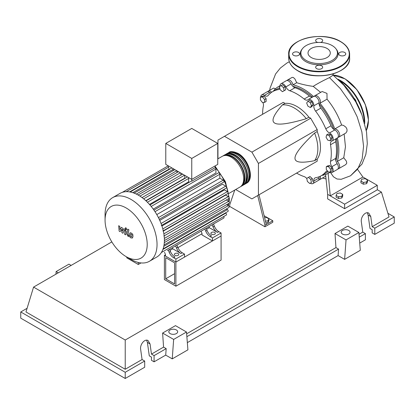 <?xml version="1.0" encoding="UTF-8"?>
<svg xmlns="http://www.w3.org/2000/svg" width="415" height="415" viewBox="0 0 415 415"><rect width="100%" height="100%" fill="white"/><g stroke="black" fill="none" stroke-linecap="round" stroke-linejoin="round"><path stroke-width="0.62" d="M165.71 278.807L165.71 257.699L174.591 262.825L174.591 283.938L165.71 278.807L174.591 273.682M164.402 279.565L164.402 255.438L175.898 262.072L175.898 286.2L164.402 279.565M202.017 233.723L177.926 247.631M165.45 254.831L164.402 255.438M175.898 286.2L221.081 260.112L221.081 235.985L175.898 262.072L165.45 256.039L165.45 254.53L164.542 252.268M335.875 160.823A48.192 27.821 -120 0 0 337.561 149.571A48.192 27.821 -120 0 0 336.368 138.548M333.79 129.392A48.192 27.821 -120 0 0 319.073 103.906M312.438 97.1A48.192 27.821 -120 0 0 292.897 86.387M264.614 217.766L266.497 217.476L268.91 218.871L268.028 220.775L265.45 221.174M268.028 220.775L268.028 222.523L268.91 220.619L268.91 218.871M268.028 222.523L265.859 222.86M257.694 195.543L264.962 225.278L272.795 220.754L264.122 215.743M264.962 225.278L264.962 226.782L272.795 222.258L272.795 220.754M264.962 226.782L229.703 206.426L229.703 204.917L234.766 190.044M266.269 224.52L259.002 194.791M235.679 189.52L251.9 198.889L258.431 195.117L258.431 163.448L251.9 152.139L310.669 118.208L317.2 129.522L317.2 131.555L314.586 133.059C301.383 145.634 294.852 154.007 294.998 158.172C294.852 162.504 301.383 163.334 314.586 160.662L317.2 159.153L317.2 161.186L310.669 164.957M258.431 163.448L317.2 129.522M258.431 195.117L317.2 161.186M251.9 152.139L224.479 136.307L217.948 140.078L217.948 158.81M224.479 136.307L283.243 102.375L285.006 103.392L282.392 104.902C273.475 115.002 270.933 121.071 274.756 123.11C278.289 125.32 288.804 123.852 306.296 118.7L308.91 117.191L310.669 118.208M285.006 103.392A33.242 19.194 60 0 1 308.91 117.191M306.296 118.7A33.242 19.194 -120 0 0 282.392 104.902M314.586 160.662A33.242 19.194 -120 0 0 314.586 133.059M317.2 131.555A33.242 19.194 60 0 1 317.2 159.153M330.703 138.428L330.075 140.758L327.746 140.135L326.04 137.178L326.667 134.849L328.996 135.472L330.703 138.428L332.218 137.552L331.59 139.886L330.075 140.758M328.996 135.472L330.511 134.6L328.182 133.972L326.667 134.849M330.511 134.6L332.218 137.552M310.29 102.676L311.494 105.784L310.29 107.501L307.878 106.11L306.669 102.998L307.878 101.286L310.29 102.676L311.805 101.8L313.009 104.912L311.494 105.784M313.009 104.912L311.805 106.629L310.29 107.501M311.805 101.8L309.393 100.409L307.878 101.286M281.178 85.594L283.507 87.658L284.135 90.709L282.428 91.694L280.094 89.63L279.471 86.574L282.693 84.717L285.022 86.782L283.507 87.658M285.022 86.782L285.65 89.837L284.135 90.709M285.65 89.837L283.943 90.818M260.423 97.183L262.513 96.996L264.604 99.595L264.604 102.381L262.513 102.567L260.423 99.968L260.423 97.183L261.938 96.306L264.028 96.119L262.513 96.996M264.028 96.119L266.119 98.718L264.604 99.595M266.119 98.718L266.119 101.504L264.604 102.381M309.704 183.492L307.375 181.428L306.752 178.372L308.459 177.387L310.788 179.456L311.411 182.507L309.704 183.492M310.788 179.456L312.303 178.58L309.974 176.515L308.459 177.387M312.303 178.58L312.926 181.63M330.459 171.903L328.374 172.09L326.283 169.491L326.283 166.706L328.374 166.519L330.459 169.118L330.459 171.903L331.974 171.027L331.974 168.241L330.459 169.118M328.374 166.519L329.889 165.642L327.798 165.829L326.283 166.706M329.889 165.642L331.974 168.241M306.778 178.512A5.54 3.201 -120 0 0 304.159 176.593A48.56 28.033 60 0 1 296.575 173.091M280.068 86.232A4.617 2.666 60 0 1 281.007 83.768A4.617 2.666 60 0 1 285.873 86.896A5.54 3.201 -120 0 0 289.758 90.745A48.56 28.033 60 0 1 304.159 99.055A5.54 3.201 -120 0 0 307.748 99.906A5.54 3.201 -120 0 0 308.044 99.693A4.617 2.666 60 0 1 308.288 99.517A4.617 2.666 60 0 1 312.013 100.938A4.617 2.666 60 0 1 313.839 105.815A5.54 3.201 -120 0 0 315.608 111.142A48.56 28.033 60 0 1 325.791 128.78A5.54 3.201 -120 0 0 329.52 132.971A4.617 2.666 60 0 1 332.83 136.992A4.617 2.666 60 0 1 332.197 140.929A4.617 2.666 60 0 1 331.922 141.053A5.54 3.201 -120 0 0 331.59 141.204A5.54 3.201 -120 0 0 330.532 144.736L335.756 141.722A5.54 3.201 60 0 1 336.425 138.486M330.532 144.736A48.56 28.033 60 0 1 330.532 161.362A5.54 3.201 -120 0 0 331.922 166.654A4.617 2.666 60 0 1 332.197 172.427A4.617 2.666 60 0 1 329.552 171.986M335.756 141.722A48.56 28.033 60 0 1 335.756 158.348L330.532 161.362M331.922 166.654L337.146 163.64A5.54 3.201 60 0 1 335.756 158.348M315.608 111.142L320.831 108.128A5.54 3.201 60 0 1 319.062 102.801L313.839 105.815M320.831 108.128A48.56 28.033 60 0 1 331.009 125.761L325.791 128.78M329.52 132.971L334.744 129.952A5.54 3.201 60 0 1 331.009 125.761M289.758 90.745L294.982 87.726A5.54 3.201 60 0 1 291.097 83.877L285.873 86.896M294.982 87.726A48.56 28.033 60 0 1 309.382 96.041L304.159 99.055M312.516 97.079A5.54 3.201 60 0 1 309.382 96.041M270.71 92.95A5.54 3.201 60 0 1 269.62 92.358L264.397 95.372A5.54 3.201 -120 0 0 267.608 95.927A5.54 3.201 -120 0 0 268.126 95.486A48.56 28.033 60 0 1 272.676 91.611A48.56 28.033 60 0 1 278.309 89.609A5.54 3.201 -120 0 0 278.953 89.381A5.54 3.201 -120 0 0 279.829 88.333M272.676 91.611L277.9 88.597A48.56 28.033 60 0 1 279.705 87.7M262.622 114.281A48.56 28.033 60 0 1 263.385 105.97A5.54 3.201 -120 0 0 262.954 102.526M327.627 171.162A5.54 3.201 -120 0 0 326.309 171.405A5.54 3.201 -120 0 0 325.791 171.846A48.56 28.033 60 0 1 321.236 175.721A48.56 28.033 60 0 1 315.608 177.724A5.54 3.201 -120 0 0 314.964 177.952A5.54 3.201 -120 0 0 313.839 181.013A4.617 2.666 60 0 1 312.905 183.565A4.617 2.666 60 0 1 310.301 183.15M328.037 171.67A48.56 28.033 60 0 1 326.46 172.702L321.236 175.721M313.839 181.013L319.062 177.999A5.54 3.201 60 0 1 319.094 176.759M260.765 96.986A4.617 2.666 60 0 1 261.72 94.905L266.944 91.891A4.617 2.666 60 0 1 269.62 92.358M281.007 83.768L286.231 80.754A4.617 2.666 60 0 1 291.097 83.877M308.288 99.517L313.512 96.503A4.617 2.666 60 0 1 317.236 97.924A4.617 2.666 60 0 1 319.062 102.801M334.744 129.952A4.617 2.666 60 0 1 338.054 133.972A4.617 2.666 60 0 1 337.421 137.91L332.197 140.929M337.146 163.64A4.617 2.666 60 0 1 337.421 169.413L332.197 172.427M319.062 177.999A4.617 2.666 60 0 1 318.129 180.546L312.905 183.565M261.72 94.905A4.617 2.666 60 0 1 264.397 95.372M228.172 152.964A17.731 10.235 60 0 1 228.8 152.544A17.731 10.235 60 0 1 237.665 153.42A17.731 10.235 60 0 1 249.249 169.045A17.731 10.235 60 0 1 246.531 183.254A17.731 10.235 60 0 1 245.856 183.586M228.935 193.416L240.005 187.025A17.731 10.235 -120 0 0 242.718 172.816A17.731 10.235 -120 0 0 231.139 157.192A17.731 10.235 -120 0 0 222.274 156.315L217.751 158.924M231.165 152.476A16.989 9.81 60 0 1 237.665 154.022A16.989 9.81 60 0 1 248.212 167.338A16.989 9.81 60 0 1 247.771 181.236M222.948 155.978A17.731 10.235 60 0 1 223.576 155.558A17.731 10.235 60 0 1 232.442 156.439A17.731 10.235 60 0 1 244.025 172.059A17.731 10.235 60 0 1 241.307 186.268A17.731 10.235 60 0 1 240.633 186.605M241.307 186.268L242.614 185.515A17.731 10.235 -120 0 0 245.332 171.307A17.731 10.235 -120 0 0 233.749 155.682A17.731 10.235 -120 0 0 224.883 154.805L223.576 155.558M225.563 154.468A17.731 10.235 60 0 1 226.191 154.053A17.731 10.235 60 0 1 235.056 154.93A17.731 10.235 60 0 1 246.64 170.555A17.731 10.235 60 0 1 243.921 184.758A17.731 10.235 60 0 1 243.242 185.095M243.921 184.758L245.229 184.006A17.731 10.235 -120 0 0 247.942 169.797A17.731 10.235 -120 0 0 236.363 154.173A17.731 10.235 -120 0 0 227.498 153.296L226.191 154.053M228.556 153.986A16.989 9.81 60 0 1 235.056 155.532A16.989 9.81 60 0 1 245.602 168.848A16.989 9.81 60 0 1 245.161 182.745M225.942 155.495A16.989 9.81 60 0 1 232.442 157.041A16.989 9.81 60 0 1 242.988 170.358A16.989 9.81 60 0 1 242.547 184.255M174.98 255.36A2.215 1.281 180 0 1 174.331 254.457A2.215 1.281 180 0 1 175.701 253.275A2.215 1.281 180 0 1 178.118 253.549A2.215 1.281 180 0 1 178.766 254.457A2.215 1.281 180 0 1 177.397 255.635A2.215 1.281 180 0 1 174.98 255.36M211.546 234.247A2.215 1.281 180 0 1 210.898 233.344A2.215 1.281 180 0 1 212.267 232.161A2.215 1.281 180 0 1 214.685 232.436A2.215 1.281 180 0 1 215.333 233.344A2.215 1.281 180 0 1 213.964 234.527A2.215 1.281 180 0 1 211.546 234.247M131.052 259.463L126.139 256.626A29.807 17.212 -120 0 0 147.216 244.456A29.807 17.212 -120 0 0 126.139 207.951A29.807 17.212 -120 0 0 105.062 220.116A29.807 17.212 -120 0 0 126.139 256.626L131.052 259.463A36.753 21.217 -120 0 0 149.426 261.284A36.753 21.217 -120 0 0 155.06 231.829A36.753 21.217 -120 0 0 131.052 199.444A36.753 21.217 -120 0 0 112.672 197.623A36.753 21.217 -120 0 0 105.062 214.446L105.062 220.116M149.426 261.284L156.792 257.03A36.753 21.217 -120 0 0 158.836 255.552A36.753 21.217 -120 0 0 161.435 252.413A36.753 21.217 -120 0 0 163.131 248.751A36.753 21.217 -120 0 0 164.091 244.663A36.753 21.217 -120 0 0 164.402 240.202A36.753 21.217 -120 0 0 164.091 235.383A36.753 21.217 -120 0 0 163.131 230.185A36.753 21.217 -120 0 0 161.435 224.567A36.753 21.217 -120 0 0 158.836 218.425A36.753 21.217 -120 0 0 154.494 210.908A36.753 21.217 -120 0 0 150.474 205.581A36.753 21.217 -120 0 0 146.454 201.306A36.753 21.217 -120 0 0 142.433 197.872A36.753 21.217 -120 0 0 138.418 195.19A36.753 21.217 -120 0 0 134.398 193.234A36.753 21.217 -120 0 0 130.377 192.021A36.753 21.217 -120 0 0 126.357 191.657A36.753 21.217 -120 0 0 122.337 192.342A36.753 21.217 -120 0 0 120.039 193.369L112.672 197.623M151.195 206.447L215.93 169.076L215.93 172.925L153.244 209.119M159.759 220.396L222.44 184.208L225.781 186.133A1.11 0.638 60 0 1 226.502 187.108A1.11 0.638 60 0 1 226.331 188L161.295 225.547M161.933 226.009L224.494 189.894L227.42 191.585A1.11 0.638 60 0 1 228.146 192.56A1.11 0.638 60 0 1 227.975 193.447L162.939 230.994M163.339 231.082L225.687 195.081L228.354 196.622A1.11 0.638 60 0 1 229.075 197.597A1.11 0.638 60 0 1 228.909 198.489L163.873 236.036M191.761 158.437L165.777 143.429L165.777 164.392L191.761 179.394L217.751 164.392L217.751 143.429L191.761 158.437L191.761 181.21A1.11 0.638 -120 0 0 191.216 181.158L149.96 204.979M165.777 143.429L191.761 128.427L217.751 143.429M169.164 169.491L169.164 169.066A1.11 0.638 -120 0 0 168.386 167.712L168.386 165.901M173.06 170.664L173.06 169.424A1.11 0.638 -120 0 0 172.604 168.334M171.955 167.961A1.11 0.638 -120 0 0 171.727 168.013L130.066 192.062M176.961 172.562L176.961 170.85M180.857 175.161L180.857 173.102M184.981 178.362A32.137 18.556 -120 0 0 184.758 178.175L184.758 175.348M189.162 182.346A32.137 18.556 -120 0 0 188.654 181.806L188.654 178.424A1.11 0.638 -120 0 0 188.197 177.335M187.549 176.961A1.11 0.638 -120 0 0 187.315 177.013L145.992 200.87M215.93 169.076A1.11 0.638 -120 0 0 215.141 167.712L191.761 181.21M215.141 167.712L215.141 165.901M188.654 181.806L149.473 204.429M184.758 178.175L145.784 200.678M169.149 252.232A7.387 4.264 -120 0 0 173.631 257.746L174.938 256.994A7.387 4.264 60 0 1 170.456 251.48L169.149 252.232L168.298 250.1M174.808 246.339A1.11 0.638 -120 0 1 174.803 246.344L169.605 249.342L170.456 251.48M177.77 247.257L176.463 248.009A7.387 4.264 -120 0 0 180.945 253.524L182.247 252.771A7.387 4.264 60 0 1 177.77 247.257L176.92 245.12L204.056 229.454A1.11 0.638 -120 0 0 204.066 229.448M182.247 252.771L184.514 254.079L175.898 259.053L173.631 257.746M180.945 253.524L172.759 248.798L172.344 247.76M170.02 250.385L172.759 248.798M205.716 231.119A7.387 4.264 -120 0 0 210.198 236.633L211.505 235.881A7.387 4.264 60 0 1 207.023 230.367L205.716 231.119L204.865 228.987M211.375 225.226A1.11 0.638 -120 0 1 211.37 225.231L206.172 228.234L207.023 230.367M176.463 248.009L175.612 245.877M167.494 250.561A1.11 0.638 -120 0 0 167.499 250.561L223.81 218.051A1.11 0.638 -120 0 0 223.659 216.552M214.337 226.144L213.03 226.896A7.387 4.264 -120 0 0 217.512 232.41L218.814 231.658A7.387 4.264 60 0 1 214.337 226.144L213.481 224.012L219.597 220.479A1.11 0.638 60 0 0 219.602 220.479M218.814 231.658L221.081 232.965L212.464 237.94L210.198 236.633M217.512 232.41L209.326 227.69L208.911 226.647M206.587 229.272L209.326 227.69M213.03 226.896L212.179 224.764M221.081 232.965L221.081 235.985L212.464 240.959L202.017 234.926L202.017 233.417L201.109 231.155M156.792 214.591L219.831 178.196L223.254 180.172A1.11 0.638 60 0 1 223.976 181.153A1.11 0.638 60 0 1 223.81 182.04L159.256 219.307M226.346 199.968L228.655 201.301A1.11 0.638 -120 0 1 229.381 202.276A1.11 0.638 -120 0 1 229.21 203.163L164.402 240.581M219.831 178.196L219.831 174.243A1.11 0.638 -120 0 0 219.343 173.128A1.11 0.638 -120 0 0 218.492 172.827L153.939 210.099M164.05 244.933L228.909 207.49A1.11 0.638 -120 0 0 229.075 206.603A1.11 0.638 -120 0 0 228.354 205.627L226.652 204.642M163.069 248.922L227.975 211.453A1.11 0.638 -120 0 0 228.146 210.566A1.11 0.638 -120 0 0 227.42 209.591L226.346 208.968M161.383 252.507L226.331 215.006A1.11 0.638 -120 0 0 226.502 214.119A1.11 0.638 -120 0 0 225.781 213.144L225.412 212.931M212.464 240.959L212.464 237.94M184.514 254.079L184.514 257.093L175.898 262.072L175.898 259.053M130.818 234.055L130.362 235.02L130.403 236.285L131.425 236.877L131.892 235.907L131.846 234.646L130.767 234.081M130.092 232.893L129.262 234.387L129.423 236.462L130.684 237.816L132.157 238.039L132.987 236.54L132.821 234.47L131.56 233.116L129.973 232.95L130.414 232.696M132.157 238.039L132.717 237.728M127.799 229.137L126.876 234.102L127.913 236.156L128.541 236.519L128.723 235.549L127.986 234.667L128.899 229.77L127.799 229.137M125.953 229.505L126.622 229.116L125.953 227.965L125.289 228.349L125.953 229.505L126.622 229.116M125.953 227.965L125.289 228.349M120.096 231.643L121.554 229.293L121.937 232.706L122.897 233.261L124.479 230.159L124.822 230.356L125.138 230.994L124.542 234.216L125.641 234.849L126.248 231.554L125.2 229.5L123.748 228.66L122.643 231.171L122.269 227.809L121.408 227.316L119.987 229.635L119.805 226.388L118.669 225.729L119.131 231.088L120.096 231.643M136.483 261.938L136.981 262.093M140.996 262.918L138.283 264.485L138.283 262.451M126.793 257.004L126.793 257.85L138.283 264.485M337.914 79.187A50.002 28.868 60 0 1 361.558 113.959M360.915 181.059L361.802 179.156L365.096 178.647L367.508 180.043L366.627 181.941L363.333 182.455L360.915 181.059L360.915 182.808L363.333 184.203L363.333 182.455M366.627 181.941L366.627 183.695L367.508 181.791L367.508 180.043M366.627 183.695L363.333 184.203M336.103 195.387L336.985 193.483L340.284 192.975L342.697 194.365L341.815 196.269L338.515 196.777L336.103 195.387L336.103 197.135L338.515 198.526L338.515 196.777M341.815 196.269L341.815 198.017L342.697 196.113L342.697 194.365M341.815 198.017L338.515 198.526M320.193 176.271A4.617 2.666 60 0 1 319.436 179.794A4.617 2.666 60 0 1 318.689 180.006M329.967 172.241A50.002 28.868 60 0 1 328.488 173.2A50.002 28.868 60 0 1 321.801 175.395M344.144 134.029L345.462 146.78L343.75 157.752L346.401 161.186L346.769 163.111L345.783 164.584L338.723 168.656A4.617 2.666 60 0 1 337.976 168.869M343.75 157.752L337.255 161.497A4.617 2.666 60 0 1 339.569 165.502A4.617 2.666 60 0 1 338.723 168.656M337.4 137.92A50.002 28.868 60 0 1 337.255 161.497M273.241 91.29A50.002 28.868 60 0 1 278.486 86.59A50.002 28.868 60 0 1 280.052 85.791M286.978 80.541A4.617 2.666 60 0 1 287.538 80.002A4.617 2.666 60 0 1 290.697 80.847A4.617 2.666 60 0 1 293 84.852L296.709 82.71C301.964 84.38 307.463 85.604 313.206 86.377L320.671 92.369M293 84.852A50.002 28.868 60 0 1 313.491 96.513M314.259 96.29A4.617 2.666 60 0 1 314.819 95.751A4.617 2.666 60 0 1 319.114 97.909A4.617 2.666 60 0 1 319.949 103.268L327.041 99.175C333.395 106.925 338.251 115.536 341.607 125.008L334.781 128.951A4.617 2.666 60 0 1 339.003 132.354A4.617 2.666 60 0 1 338.723 137.157A4.617 2.666 60 0 1 337.976 137.37M319.949 103.268A50.002 28.868 60 0 1 334.781 128.951M341.607 125.008L343.506 125.403L345.903 127.182L346.956 129.081L347.039 131.124L345.96 132.945L338.723 137.157M314.819 95.751L322.149 91.518L326.973 93.396L327.041 99.175M287.538 80.002L292.113 77.392L293.249 77.439L294.883 78.886L296.709 82.71M267.691 91.679A4.617 2.666 60 0 1 268.251 91.139L273.532 88.089L275.57 88.722M268.251 91.139A4.617 2.666 60 0 1 271.68 92.239M333.556 73.766L332.457 75.597L329.463 77.605C322.823 80.759 317.402 83.685 313.206 86.377M330.501 172.484L333.421 176.764L336.985 179L341.223 179.296L350.509 175.804L357.704 169.081L362.155 159.002L363.566 146.298L361.854 131.871L357.154 116.75L349.809 101.991L340.357 88.628L329.463 77.605M357.865 169.834L362.907 177.023L330.257 195.87L327.648 194.365L325.583 174.528M362.907 177.023L377.271 185.313L344.626 204.164L330.257 195.87L328.146 173.397M377.271 185.313L377.271 189.842L344.626 208.688L327.648 198.889L327.648 194.365M344.626 208.688L344.626 204.164M356.158 101.919A3.507 2.028 -120 0 0 354.057 98.272M320.411 42.46A3.507 2.028 0 0 0 322.668 40.566A3.507 2.028 0 0 0 321.641 39.135A3.507 2.028 0 0 0 317.817 38.694A3.507 2.028 0 0 0 315.649 40.566A3.507 2.028 0 0 0 316.676 41.998A3.507 2.028 0 0 0 317.906 42.46M339.761 55.33A3.507 2.028 0 0 0 343.589 55.766A3.507 2.028 0 0 0 345.752 53.893A3.507 2.028 0 0 0 344.725 52.461A3.507 2.028 0 0 0 340.902 52.025A3.507 2.028 0 0 0 338.733 53.893A3.507 2.028 0 0 0 339.761 55.33M316.676 68.657A3.507 2.028 0 0 0 320.499 69.097A3.507 2.028 0 0 0 322.668 67.225A3.507 2.028 0 0 0 321.641 65.793A3.507 2.028 0 0 0 317.817 65.352A3.507 2.028 0 0 0 315.649 67.225A3.507 2.028 0 0 0 316.676 68.657M293.592 55.33A3.507 2.028 0 0 0 297.415 55.766A3.507 2.028 0 0 0 299.583 53.893A3.507 2.028 0 0 0 298.551 52.461A3.507 2.028 0 0 0 294.728 52.025A3.507 2.028 0 0 0 292.565 53.893A3.507 2.028 0 0 0 293.592 55.33M335.849 48.68L336.435 49.437A18.924 10.925 180 0 1 329.889 62.893A18.924 10.925 180 0 1 305.777 61.622A18.924 10.925 180 0 1 301.881 49.437L302.468 48.68A18.286 10.557 180 0 1 332.088 45.526A18.286 10.557 180 0 1 335.849 48.68A18.286 10.557 180 0 1 329.526 61.685A18.286 10.557 180 0 1 306.229 60.455A18.286 10.557 180 0 1 302.468 48.68M311.281 57.535A11.138 6.427 0 0 0 323.42 58.93A11.138 6.427 0 0 0 330.293 52.99A11.138 6.427 0 0 0 327.036 48.446A11.138 6.427 0 0 0 314.897 47.051A11.138 6.427 0 0 0 308.023 52.99A11.138 6.427 0 0 0 311.281 57.535M342.489 234.06A4.43 2.557 180 0 1 341.192 232.25A4.43 2.557 180 0 1 343.931 229.884A4.43 2.557 180 0 1 348.761 230.439A4.43 2.557 180 0 1 350.058 232.25A4.43 2.557 180 0 1 347.324 234.615A4.43 2.557 180 0 1 342.489 234.06M170.109 333.582A4.43 2.557 180 0 1 168.806 331.772A4.43 2.557 180 0 1 171.545 329.411A4.43 2.557 180 0 1 176.375 329.967A4.43 2.557 180 0 1 177.672 331.772A4.43 2.557 180 0 1 174.938 334.137A4.43 2.557 180 0 1 170.109 333.582M144.685 361.04L125.226 372.271L125.226 378.485L144.685 367.249L144.685 361.04L142.07 359.53L140.649 349.389C139.756 344.445 144.851 338.407 148.088 340.58L150.054 343.962L151.475 354.104L154.084 355.608L154.084 361.823L151.475 360.313L151.475 357.118L149.286 355.852L147.398 342.432L146.599 340.175M125.226 378.485L20.75 318.165L20.75 311.956L27.094 308.293M359.722 243.097L365.387 239.829L365.387 233.614L362.777 232.11L361.356 221.968C360.459 217.019 365.558 210.986 368.795 213.154L370.756 216.537L372.177 226.678L374.792 228.188L374.792 234.402L372.177 232.893L372.177 229.697L369.988 228.432L368.105 215.006L367.306 212.75M344.626 259.354L346.037 239.901L358.882 232.488L360.298 250.307L344.626 259.354L338.095 255.588L187.341 342.624M172.241 358.882L173.652 339.429L186.501 332.01L187.912 349.835L172.241 358.882L165.71 355.11L154.084 361.823M165.71 355.11L166.182 348.626L154.084 355.608M166.182 348.626L163.567 347.122L151.475 354.104M125.226 372.271L20.75 311.956M142.07 359.53L125.226 369.257L25.974 311.956L33.563 287.102L111.837 241.909M365.387 233.614L359.255 237.157M387.906 213.289L394.25 216.952L394.25 223.166L374.792 234.402M394.25 216.952L374.792 228.188M362.777 232.11L359.027 234.273M377.271 189.697L381.437 192.104L389.026 216.952L372.177 226.678M173.652 339.429L162.613 333.053L175.462 325.64L186.501 332.01M163.567 347.122L162.613 333.053M346.037 239.901L334.998 233.531L347.843 226.113L358.882 232.488M338.095 255.588L338.567 249.104L335.953 247.594L334.998 233.531M71.141 265.408L68.963 264.153L56.118 271.571L55.926 274.19M58.292 272.826L56.118 271.571M338.567 249.104L186.869 336.684M335.953 247.594L186.641 333.8M125.226 369.257L125.226 340.025L33.563 287.102M381.437 192.104L125.226 340.025M279.471 88.94L278.309 89.609M325.791 171.846L326.947 171.177M226.647 209.144A32.137 18.556 -120 0 0 226.896 208.652M228.053 205.451A32.137 18.556 -120 0 0 228.442 203.604M228.712 201.332A32.137 18.556 -120 0 0 228.784 199.262A32.137 18.556 -120 0 0 228.779 198.562M228.701 196.918A32.137 18.556 -120 0 0 228.203 193.006M228.089 192.399A32.137 18.556 -120 0 0 215.141 167.328M147.408 202.24L188.654 178.424M143.652 198.832L184.54 175.223M139.938 196.124L180.338 172.796M136.302 194.07L176.743 170.721M132.81 192.664L173.06 169.424M163.873 233.853L228.354 196.622M158.426 217.605L223.254 180.172M162.799 228.893L227.42 191.585M161.046 223.509L225.781 186.133M164.361 238.423L228.655 201.301M154.997 211.671L219.831 174.243M164.319 242.593L228.354 205.627L228.904 203.34M163.79 246.323L227.42 209.591M162.877 249.457L225.781 213.144M129.641 191.886L169.164 169.066M366.289 130.497A34.165 19.728 -120 0 0 368.39 120.324A34.165 19.728 -120 0 0 333.183 75.182M338.002 79.26A34.165 19.728 60 0 1 364.733 122.43A34.165 19.728 60 0 1 364.718 123.452M364.204 121.626A33.797 19.515 -120 0 0 339.574 80.624M344.362 78.549A33.797 19.515 60 0 1 368.39 120.018M297.612 70.56A30.471 17.596 0 0 0 330.822 74.373A30.471 17.596 0 0 0 349.632 58.116C350.924 73.445 315.135 81.895 297.685 70.726C291.828 67.261 288.83 63.059 288.684 58.116A30.471 17.596 0 0 0 297.612 70.56M340.575 70.633A30.103 17.378 180 0 1 297.871 70.711M349.632 54.199A30.471 17.596 180 0 1 330.822 70.451A30.471 17.596 180 0 1 297.612 66.639A30.471 17.596 180 0 1 288.684 54.199C287.393 38.865 323.192 30.42 340.632 41.588C346.489 45.053 349.487 49.255 349.632 54.199L349.632 58.116M297.871 66.187A30.103 17.378 0 0 0 340.445 66.187A30.103 17.378 0 0 0 340.445 41.604A30.103 17.378 0 0 0 297.871 41.604A30.103 17.378 0 0 0 297.871 66.187M147.398 342.432L150.054 343.962M368.105 215.006L370.756 216.537M246.531 183.254C254.877 179.124 248.652 158.95 238.039 153.384C233.303 151.351 230.221 151.07 228.8 152.544M215.141 166.28L225.438 181.661L229.329 198.51L229.142 201.773M227.207 208.47L226.798 209.227M142.039 197.576L182.647 174.134M138.091 195.003L178.445 171.706M174.85 169.631L134.144 193.131M168.257 165.824L122.3 192.353M168.386 167.333L126.248 191.657M126.866 229.293L126.425 229.552M125.921 227.659L125.48 227.918M325.702 176.178L319.436 179.794M330.06 172.292L328.488 173.2M280.058 85.682L278.486 86.59M269.693 90.304L270.061 88.146L275.576 73.984L280.379 68.029L286.962 63.002L289.333 61.762M332.949 75.001L343.796 85.148L355.702 101.758L361.916 114.872L366.533 131.996L367.296 143.673L365.843 154.432L362.005 164.086L350.514 175.804M322.512 178.019L325.91 178.938M333.146 75.157L345.156 78.897L356.89 89.671L365.397 104.71L368.499 120.168L366.3 130.559M288.684 58.116L288.684 54.199"/></g></svg>
